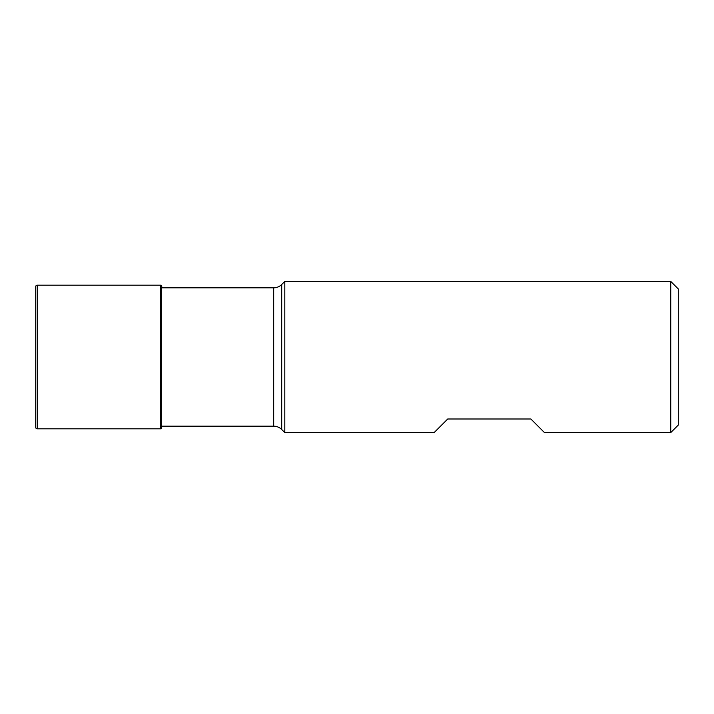 <?xml version="1.0" encoding="UTF-8"?>
<svg xmlns="http://www.w3.org/2000/svg" width="714" height="714" viewBox="0 0 714 714"><rect width="100%" height="100%" fill="white"/><g stroke="black" fill="none" stroke-linecap="round" stroke-linejoin="round"><path stroke-width="1.07" d="M161.659 287.822L273.676 287.822A11.344 11.344 0 0 0 281.7 284.502L284.806 281.396L284.806 432.604L281.7 429.498A11.344 11.344 0 0 0 273.676 426.178L161.659 426.178M284.806 432.604L434.112 432.604L447.723 418.993L530.877 418.993L544.487 432.604L670.741 432.604L670.741 281.396L284.806 281.396M670.741 432.604L678.3 425.044L678.3 288.956L670.741 281.396M162.024 287.822A92.954 92.954 0 0 1 161.659 286.144A1.214 1.214 0 0 0 160.48 285.181L37.208 285.181A1.508 1.508 0 0 0 35.7 286.698L35.7 427.302L35.7 286.698M161.659 286.144L161.659 427.856A1.214 1.214 0 0 1 160.48 428.819L37.208 428.819A1.508 1.508 0 0 1 35.7 427.302M273.676 426.178L273.676 287.822M281.7 429.498L281.7 284.502M160.48 428.819L160.48 285.181M37.208 428.819L37.208 285.181M35.7 286.689L35.7 427.311"/></g></svg>
